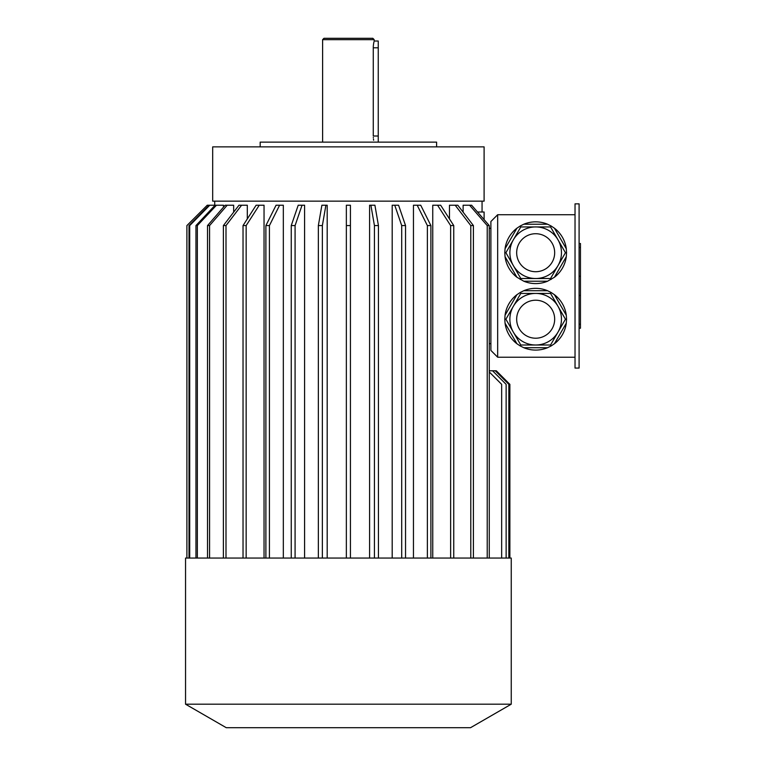 <?xml version="1.0" encoding="UTF-8"?>
<svg xmlns="http://www.w3.org/2000/svg" width="766" height="766" viewBox="0 0 766 766"><rect width="100%" height="100%" fill="white"/><g stroke="black" fill="none" stroke-linecap="round" stroke-linejoin="round"><path stroke-width="1.15" d="M579.096 203.861L579.096 368.073L575.027 368.073L575.027 203.861L579.096 203.861M550.562 293.435L520.784 293.435L505.895 319.221L520.784 345.006L550.562 345.006L565.452 319.221L550.562 293.435L551.108 292.478L547.546 290.716L523.8 290.716L520.238 292.478L520.784 293.435M520.784 345.006L520.238 345.954L516.926 343.752L505.053 323.185L504.794 319.221L505.895 319.221M550.562 345.006L551.108 345.954L547.546 347.716L523.8 347.716L520.238 345.954M504.794 319.221L505.053 315.247L516.926 294.69L520.238 292.478M551.108 292.478L554.421 294.69L566.294 315.247L566.543 319.221L565.452 319.221M566.543 319.221L566.294 323.185L554.421 343.752L551.108 345.954M566.294 323.185A30.87 30.87 0 0 1 554.421 343.752M547.546 347.716A30.87 30.87 0 0 1 523.8 347.716M516.926 343.752A30.87 30.87 0 0 1 505.053 323.185M505.053 315.247A30.87 30.87 0 0 1 516.926 294.69M523.8 290.716A30.87 30.87 0 0 1 547.546 290.716M554.421 294.69A30.87 30.87 0 0 1 566.294 315.247M505.895 252.723L513.344 265.611A25.785 25.785 0 0 1 513.344 239.825L505.895 252.723L504.794 252.723L505.053 256.687L516.926 277.254L523.8 281.218L547.546 281.218L554.421 277.254L566.294 256.687L566.543 252.723L566.294 248.749L554.421 228.191L551.108 225.98L550.562 226.937L520.784 226.937L513.344 239.825M513.344 265.611L520.784 278.508L550.562 278.508L565.452 252.723L550.562 226.937M504.794 252.723L505.053 248.749L516.926 228.191L520.238 225.98L520.784 226.937M520.238 225.98L523.8 224.218L547.546 224.218L551.108 225.98M520.784 278.508L520.238 279.456M550.562 278.508L551.108 279.456M565.452 252.723L566.543 252.723M566.294 256.687A30.87 30.87 0 0 1 554.421 277.254M547.546 281.218A30.87 30.87 0 0 1 523.8 281.218M516.926 277.254A30.87 30.87 0 0 1 505.053 256.687M505.053 248.749A30.87 30.87 0 0 1 516.926 228.191M523.8 224.218A30.87 30.87 0 0 1 547.546 224.218M554.421 228.191A30.87 30.87 0 0 1 566.294 248.749M497.67 214.719L490.891 221.508L490.891 350.426L497.67 357.215L497.67 214.719L575.027 214.719M497.67 357.215L575.027 357.215M223.49 207.146L223.49 205.221L216.481 205.221L197.35 225.577L197.35 558.06M233.659 212.163L233.659 205.221L227.196 205.221L209.568 225.577L209.568 558.06M247.313 218.923L247.313 205.221L241.596 205.221L225.999 225.577L225.999 558.06M264.04 558.06L264.04 205.221L259.243 205.221L246.154 225.577L246.154 558.06M283.324 558.06L283.324 205.221L279.6 205.221L269.421 225.577L269.421 558.06M304.59 558.06L304.59 205.221L302.043 205.221L295.082 225.577L295.082 558.06M327.187 558.06L327.187 205.221L325.895 205.221L322.362 225.577L322.362 558.06M369.595 558.06L369.595 205.221L374.909 205.221L378.442 225.577L378.442 558.06M392.192 558.06L392.192 205.221L398.579 205.221L405.54 225.577L405.54 558.06M413.458 558.06L413.458 205.221L420.716 205.221L430.894 225.577L430.894 558.06M432.752 558.06L432.752 205.221L440.661 205.221L453.75 225.577L453.75 558.06M449.47 218.923L449.47 205.221L457.809 205.221L473.407 225.577L473.407 558.06M463.124 212.163L463.124 205.221L471.626 205.221L489.254 225.577L484.102 219.622L484.102 212.01L477.505 212.01M348.396 146.871L212.689 146.871L212.689 201.152L484.102 201.152L484.102 146.871L348.396 146.871M490.891 343.647L489.254 343.647M490.891 228.297L489.254 228.297M207.26 205.221L186.904 225.577L186.904 558.06L186.914 225.577L207.27 205.221L216.481 205.221M189.719 558.06L189.719 225.577L189.011 225.577L209.061 205.221M189.011 558.06L189.011 225.577M209.769 205.221L189.719 225.577M195.952 558.06L195.952 225.577L197.35 225.577M195.952 225.577L215.083 205.221M207.529 558.06L207.529 225.577L209.568 225.577M207.529 225.577L225.166 205.221L227.196 205.221M223.385 558.06L223.385 225.577L225.999 225.577M223.385 225.577L238.982 205.221L241.596 205.221M243.033 558.06L243.033 225.577L246.154 225.577M243.033 225.577L256.122 205.221L259.243 205.221M265.888 558.06L265.888 225.577L269.421 225.577M265.888 225.577L276.066 205.221L279.6 205.221M291.252 558.06L291.252 225.577L295.082 225.577M291.252 225.577L298.213 205.221L302.043 205.221M318.35 558.06L318.35 225.577L322.362 225.577M318.35 225.577L321.883 205.221L325.895 205.221M350.426 558.06L350.426 225.577L346.356 225.577L346.356 205.221L350.426 205.221L350.426 225.577M346.356 558.06L346.356 225.577M374.43 558.06L374.43 225.577L378.442 225.577M374.43 225.577L370.897 205.221M401.71 558.06L401.71 225.577L405.54 225.577M401.71 225.577L394.749 205.221M427.371 558.06L427.371 225.577L430.894 225.577M427.371 225.577L417.192 205.221M450.628 558.06L450.628 225.577L453.75 225.577M450.628 225.577L437.549 205.221M470.784 558.06L470.784 225.577L473.407 225.577M470.784 225.577L455.195 205.221M489.254 558.06L489.254 225.577L487.224 225.577L469.596 205.221M487.224 558.06L487.224 225.577M506.135 558.06L506.135 384.36L492.567 370.782L489.254 370.782M508.844 558.06L508.844 384.36L495.276 370.782L492.567 370.782M509.878 558.06L509.878 384.36L496.301 370.782L495.276 370.782M501.663 558.06L501.663 384.36L489.254 371.96M348.396 558.06L185.544 558.06L185.544 704.193L511.248 704.193L511.248 558.06L348.396 558.06M511.248 704.193L470.535 727.7L226.257 727.7L185.544 704.193M561.459 252.723A25.785 25.785 0 0 1 522.776 275.051A25.785 25.785 0 0 1 522.776 230.384A25.785 25.785 0 0 1 561.459 252.723A25.785 25.785 0 0 1 522.776 275.051A25.785 25.785 0 0 1 522.776 230.384A25.785 25.785 0 0 1 561.459 252.723M513.344 306.323A25.785 25.785 0 0 1 535.673 293.435M561.459 319.221A25.785 25.785 0 0 1 522.776 341.55A25.785 25.785 0 0 1 522.776 296.882A25.785 25.785 0 0 1 561.459 319.221A25.785 25.785 0 0 1 522.776 341.55A25.785 25.785 0 0 1 522.776 296.882A25.785 25.785 0 0 1 561.459 319.221M436.601 146.871L436.601 142.122L260.181 142.122L260.181 146.871M374.181 39.66L322.61 39.66L323.97 38.3L372.822 38.3L374.181 39.66L374.181 41.01L378.251 41.01L378.251 142.122M378.251 136.013L373.272 136.013C374.258 144.764 374.258 144.764 373.272 136.013L373.272 47.798C374.258 39.047 374.258 39.047 373.272 47.798L373.301 46.602M373.31 46.305L373.415 45.108M373.482 44.514L373.741 42.944M373.808 42.609L373.98 41.833M373.626 140.255L373.463 139.125M373.339 137.89L373.31 137.411M579.096 243.502L580.456 243.502L580.456 328.221L579.096 328.221M554.67 252.723A18.997 18.997 0 0 1 526.175 269.172A18.997 18.997 0 0 1 526.175 236.263A18.997 18.997 0 0 1 554.67 252.723M554.67 319.221A18.997 18.997 0 0 1 526.175 335.671A18.997 18.997 0 0 1 526.175 302.762A18.997 18.997 0 0 1 554.67 319.221M373.272 47.798L378.251 47.798M580.456 295.456L579.096 295.456M580.456 276.258L579.096 276.258M580.456 324.238L579.096 324.238M580.456 247.475L579.096 247.475M482.063 212.01L482.063 201.152M214.719 205.221L214.719 201.152M322.61 39.66L322.61 142.122"/></g></svg>
